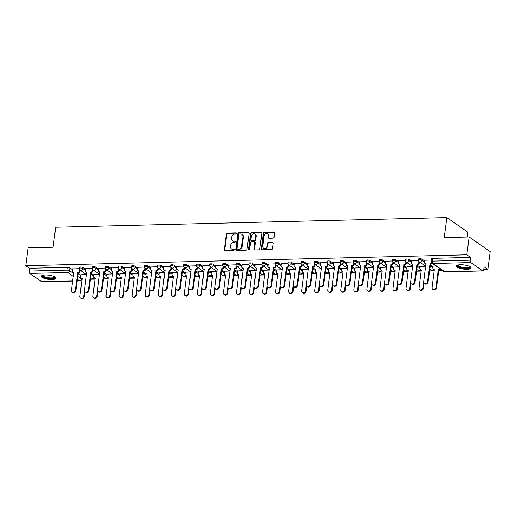 <?xml version="1.0" encoding="UTF-8"?>
<svg xmlns="http://www.w3.org/2000/svg" width="516" height="516" viewBox="0 0 516 516"><rect width="100%" height="100%" fill="white"/><g stroke="black" fill="none" stroke-linecap="round" stroke-linejoin="round"><path stroke-width="0.77" d="M236.496 233.471A0.651 0.542 -55.2 0 0 236.005 232.871L227.285 233.084A0.929 0.78 -55.2 0 0 226.343 233.987L224.26 249.828A0.929 0.78 -55.2 0 0 224.963 250.692L233.684 250.473A0.651 0.542 -55.2 0 0 233.845 249.241L232.722 249.267A2.961 2.49 -55.2 0 1 231.4 248.886A2.961 2.49 -55.2 0 1 230.465 246.519L230.639 245.197A2.961 2.49 -55.2 0 1 233.632 242.314L234.761 242.288A0.651 0.542 -55.2 0 0 234.928 241.056L233.8 241.082A2.961 2.49 -55.2 0 1 232.477 240.701A2.961 2.49 -55.2 0 1 231.542 238.334L231.716 237.012A2.961 2.49 -55.2 0 1 234.715 234.129L235.844 234.103A0.651 0.542 -55.2 0 0 236.496 233.471M236.457 233.161A0.651 0.542 -55.2 0 0 236.425 233.161L227.704 233.38A0.929 0.78 -55.2 0 0 226.769 234.277L224.679 250.125A0.929 0.78 -55.2 0 0 224.789 250.673M234.303 249.538A0.651 0.542 -55.2 0 0 234.27 249.538L232.722 249.267M235.38 241.346A0.651 0.542 -55.2 0 0 235.348 241.346L233.8 241.082M45.395 274.976A7.359 2.096 -172.5 0 0 41.383 276.299A7.359 2.096 -172.5 0 0 51.961 279.537A7.359 2.096 -172.5 0 0 55.973 278.214A7.359 2.096 -172.5 0 0 45.395 274.976M460.485 264.734A7.359 2.096 -172.5 0 0 456.473 266.056A7.359 2.096 -172.5 0 0 467.051 269.3A7.359 2.096 -172.5 0 0 471.063 267.978A7.359 2.096 -172.5 0 0 460.485 264.734M273.125 238.14A0.929 0.78 -55.2 0 0 274.067 237.237L274.647 232.793A0.929 0.78 -55.2 0 0 273.944 231.936L264.257 232.174A0.929 0.78 -55.2 0 0 263.321 233.071L261.238 248.918A0.929 0.78 -55.2 0 0 261.941 249.776L271.629 249.538A0.929 0.78 -55.2 0 0 272.564 248.641L273.267 243.268A0.929 0.78 -55.2 0 0 272.564 242.41L268.423 242.514A0.929 0.78 -55.2 0 0 267.481 243.41L267.133 246.074A2.477 2.077 -55.2 0 1 265.74 248.157A2.477 2.077 -55.2 0 1 263.521 248.164A2.477 2.077 -55.2 0 1 262.741 246.184L264.115 235.754A2.477 2.077 -55.2 0 1 265.508 233.671A2.477 2.077 -55.2 0 1 267.727 233.664A2.477 2.077 -55.2 0 1 268.507 235.644L268.275 237.379A0.929 0.78 -55.2 0 0 268.984 238.244L273.125 238.14M25.8 265.688L28.148 247.841L53.071 247.229L55.702 227.234L446.875 217.584L444.244 237.579L469.16 236.967L466.812 254.814L25.8 265.688L29.522 268.275L29.16 271.055L67.035 270.126A1.89 0.535 7.5 0 1 69.55 270.668L73.698 273.551M249.125 233.425A0.929 0.78 -55.2 0 0 248.415 232.561L238.734 232.8A0.929 0.78 -55.2 0 0 237.799 233.703L235.709 249.544A0.929 0.78 -55.2 0 0 236.412 250.408L246.1 250.17A0.929 0.78 -55.2 0 0 247.035 249.267L249.125 233.425M251.498 232.49L261.18 232.252A0.929 0.78 -55.2 0 1 261.883 233.109L259.8 248.951A0.929 0.78 -55.2 0 1 258.864 249.854L254.717 249.957A0.929 0.78 -55.2 0 1 254.014 249.093L254.859 242.668A0.929 0.78 -55.2 0 0 254.156 241.81L251.408 241.875A0.929 0.78 -55.2 0 0 250.466 242.778L249.589 249.467A0.651 0.542 -55.2 0 1 248.441 249.499L250.557 233.387A0.929 0.78 -55.2 0 1 251.498 232.49L261.18 232.252M469.16 236.967L490.2 251.595L487.852 269.442L483.776 269.539M81.612 279.459L82.102 279.446M90.377 279.246L95.15 279.124M103.426 278.924L108.192 278.808M116.468 278.601L121.241 278.485M129.516 278.279L134.283 278.163M142.558 277.956L147.331 277.84M155.606 277.634L160.373 277.518M168.648 277.311L173.421 277.195M181.696 276.995L186.463 276.873M194.738 276.673L199.505 276.55M207.78 276.35L212.553 276.234M220.829 276.028L225.595 275.912M233.871 275.705L238.644 275.589M246.919 275.383L251.685 275.267M259.961 275.06L264.734 274.944M273.009 274.738L277.776 274.622M286.051 274.415L290.824 274.299M299.099 274.099L303.866 273.977M312.141 273.777L316.914 273.654M325.183 273.454L329.956 273.338M338.232 273.132L342.998 273.016M351.273 272.809L356.046 272.693M364.322 272.487L369.088 272.371M377.364 272.164L382.137 272.048M390.412 271.842L395.179 271.726M403.454 271.526L408.227 271.403M416.502 271.203L421.269 271.081M429.544 270.881L434.317 270.765M438.761 270.655L442.567 270.558M467.283 237.012L467.915 232.213L446.875 217.584M466.812 254.814L470.54 257.4L470.173 260.18A1.89 0.871 88.6 0 0 470.779 262.56L482.686 270.842A1.89 0.871 88.6 0 0 482.963 270.932A1.89 0.871 88.6 0 0 483.763 269.629L484.124 266.849L487.852 269.442M29.522 268.275L67.403 267.346A1.89 0.535 7.5 0 1 69.918 267.888L72.421 269.629M78.122 273.596L80.838 275.48M72.711 281.052L41.951 281.807A1.89 0.871 -91.4 0 1 41.667 281.717L29.76 273.435A1.89 0.871 -91.4 0 1 29.16 271.055M92.319 268.365L85.559 268.591M99.491 274.248L93.977 274.441M105.367 268.043L98.608 268.268M112.54 273.925L107.018 274.119M118.409 267.72L111.65 267.946M125.581 273.603L120.067 273.796M131.457 267.398L124.691 267.623M138.63 273.28L133.109 273.474M144.499 267.075L137.74 267.301M151.672 272.958L146.157 273.158M157.541 266.759L150.782 266.978M164.714 272.642L159.199 272.835M170.59 266.437L163.83 266.656M177.762 272.319L172.241 272.512M183.631 266.114L176.872 266.34M190.804 271.997L185.289 272.19M196.68 265.792L189.92 266.017M203.852 271.674L198.331 271.868M209.722 265.469L202.962 265.695M216.894 271.351L211.379 271.545M222.77 265.147L216.01 265.372M229.942 271.029L224.421 271.223M235.812 264.824L229.052 265.05M242.984 270.707L237.47 270.9M248.86 264.502L242.094 264.727M256.033 270.384L250.512 270.577M261.902 264.179L255.143 264.405M269.075 270.068L263.56 270.261M274.944 263.863L268.185 264.082M282.123 269.745L276.602 269.939M287.993 263.541L281.233 263.766M295.165 269.423L289.644 269.616M301.034 263.218L294.275 263.444M308.207 269.1L302.692 269.294M314.083 262.896L307.323 263.121M321.255 268.778L315.734 268.971M327.125 262.573L320.365 262.799M334.297 268.455L328.782 268.649M340.173 262.251L333.413 262.476M347.345 268.133L341.824 268.326M353.215 261.928L346.455 262.154M360.387 267.81L354.873 268.004M366.263 261.606L359.497 261.831M373.436 267.494L367.914 267.688M379.305 261.29L372.546 261.509M386.478 267.172L380.963 267.365M392.347 260.967L385.587 261.186M399.526 266.849L394.005 267.043M405.395 260.644L398.636 260.87M412.568 266.527L407.047 266.72M418.437 260.322L411.678 260.548M425.61 266.204L420.095 266.398M431.453 260L424.726 260.225M435.936 265.946L433.137 266.075M422.127 259.2L421.998 260.187A1.89 0.535 7.5 0 0 419.927 259.651A1.89 0.535 7.5 0 0 418.45 259.98L418.586 258.993A1.89 0.535 -172.5 0 1 420.056 258.664A1.89 0.535 -172.5 0 1 422.127 259.2L424.629 260.941M430.331 264.908L433.047 266.791M409.085 259.522L408.949 260.509A1.89 0.535 7.5 0 0 406.879 259.974A1.89 0.535 7.5 0 0 405.408 260.303L405.537 259.316A1.89 0.535 -172.5 0 1 407.008 258.987A1.89 0.535 -172.5 0 1 409.085 259.522L411.587 261.264M417.289 265.23L419.998 267.114M396.036 259.845L395.907 260.832A1.89 0.535 7.5 0 0 393.837 260.296A1.89 0.535 7.5 0 0 392.366 260.625L392.495 259.638A1.89 0.535 -172.5 0 1 393.966 259.309A1.89 0.535 -172.5 0 1 396.036 259.845L398.539 261.586M404.241 265.553L406.956 267.436M382.995 260.167L382.859 261.154A1.89 0.535 7.5 0 0 380.789 260.619A1.89 0.535 7.5 0 0 379.318 260.948L379.447 259.961A1.89 0.535 -172.5 0 1 380.924 259.632A1.89 0.535 -172.5 0 1 382.995 260.167L385.497 261.909M391.199 265.869L393.908 267.759M369.946 260.49L369.817 261.477A1.89 0.535 7.5 0 0 367.747 260.935A1.89 0.535 7.5 0 0 366.276 261.27L366.405 260.283A1.89 0.535 -172.5 0 1 367.876 259.954A1.89 0.535 -172.5 0 1 369.946 260.49L372.449 262.231M378.151 266.192L380.866 268.081M356.904 260.806L356.775 261.793A1.89 0.535 7.5 0 0 354.705 261.257A1.89 0.535 7.5 0 0 353.228 261.593L353.357 260.606A1.89 0.535 -172.5 0 1 354.834 260.27A1.89 0.535 -172.5 0 1 356.904 260.806L359.407 262.547M365.109 266.514L367.818 268.404M343.856 261.128L343.727 262.115A1.89 0.535 7.5 0 0 341.657 261.58A1.89 0.535 7.5 0 0 340.186 261.915L340.315 260.928A1.89 0.535 -172.5 0 1 341.786 260.593A1.89 0.535 -172.5 0 1 343.856 261.128L346.359 262.87M352.06 266.837L354.776 268.726M330.814 261.451L330.685 262.438A1.89 0.535 7.5 0 0 328.615 261.902A1.89 0.535 7.5 0 0 327.138 262.231L327.267 261.244A1.89 0.535 -172.5 0 1 328.744 260.915A1.89 0.535 -172.5 0 1 330.814 261.451L333.317 263.192M339.018 267.159L341.734 269.049M317.766 261.773L317.637 262.76A1.89 0.535 7.5 0 0 315.566 262.225A1.89 0.535 7.5 0 0 314.096 262.554L314.225 261.567A1.89 0.535 -172.5 0 1 315.695 261.238A1.89 0.535 -172.5 0 1 317.766 261.773L320.275 263.515M325.97 267.481L328.686 269.365M304.724 262.096L304.595 263.083A1.89 0.535 7.5 0 0 302.524 262.547A1.89 0.535 7.5 0 0 301.047 262.876L301.183 261.889A1.89 0.535 -172.5 0 1 302.653 261.56A1.89 0.535 -172.5 0 1 304.724 262.096L307.226 263.837M312.928 267.804L315.644 269.687M291.682 262.418L291.546 263.405A1.89 0.535 7.5 0 0 289.476 262.87A1.89 0.535 7.5 0 0 288.005 263.199L288.134 262.212A1.89 0.535 -172.5 0 1 289.605 261.883A1.89 0.535 -172.5 0 1 291.682 262.418L294.185 264.16M299.886 268.127L302.595 270.01M278.634 262.741L278.505 263.728A1.89 0.535 7.5 0 0 276.434 263.192A1.89 0.535 7.5 0 0 274.964 263.521L275.093 262.534A1.89 0.535 -172.5 0 1 276.563 262.205A1.89 0.535 -172.5 0 1 278.634 262.741L281.136 264.482M286.838 268.443L289.553 270.332M265.592 263.063L265.456 264.05A1.89 0.535 7.5 0 0 263.386 263.515A1.89 0.535 7.5 0 0 261.915 263.844L262.044 262.857A1.89 0.535 -172.5 0 1 263.521 262.528A1.89 0.535 -172.5 0 1 265.592 263.063L268.094 264.805M273.796 268.765L276.505 270.655M252.543 263.386L252.414 264.366A1.89 0.535 7.5 0 0 250.344 263.831A1.89 0.535 7.5 0 0 248.873 264.166L249.002 263.179A1.89 0.535 -172.5 0 1 250.473 262.844A1.89 0.535 -172.5 0 1 252.543 263.386L255.046 265.121M260.748 269.088L263.463 270.977M239.501 263.702L239.372 264.689A1.89 0.535 7.5 0 0 237.302 264.153A1.89 0.535 7.5 0 0 235.825 264.489L235.954 263.502A1.89 0.535 -172.5 0 1 237.431 263.166A1.89 0.535 -172.5 0 1 239.501 263.702L242.004 265.443M247.706 269.41L250.415 271.3M226.453 264.024L226.324 265.011A1.89 0.535 7.5 0 0 224.254 264.476A1.89 0.535 7.5 0 0 222.783 264.805L222.912 263.824A1.89 0.535 -172.5 0 1 224.383 263.489A1.89 0.535 -172.5 0 1 226.453 264.024L228.956 265.766M234.657 269.733L237.373 271.622M213.411 264.347L213.282 265.334A1.89 0.535 7.5 0 0 211.212 264.798A1.89 0.535 7.5 0 0 209.735 265.127L209.864 264.14A1.89 0.535 -172.5 0 1 211.341 263.811A1.89 0.535 -172.5 0 1 213.411 264.347L215.914 266.088M221.616 270.055L224.331 271.938M200.363 264.669L200.234 265.656A1.89 0.535 7.5 0 0 198.163 265.121A1.89 0.535 7.5 0 0 196.693 265.45L196.822 264.463A1.89 0.535 -172.5 0 1 198.292 264.134A1.89 0.535 -172.5 0 1 200.363 264.669L202.865 266.411M208.567 270.378L211.283 272.261M187.321 264.992L187.192 265.979A1.89 0.535 7.5 0 0 185.121 265.443A1.89 0.535 7.5 0 0 183.644 265.772L183.78 264.785A1.89 0.535 -172.5 0 1 185.25 264.456A1.89 0.535 -172.5 0 1 187.321 264.992L189.824 266.733M195.525 270.7L198.241 272.583M174.273 265.314L174.144 266.301A1.89 0.535 7.5 0 0 172.073 265.766A1.89 0.535 7.5 0 0 170.602 266.095L170.732 265.108A1.89 0.535 -172.5 0 1 172.202 264.779A1.89 0.535 -172.5 0 1 174.273 265.314L176.782 267.056M182.477 271.016L185.192 272.906M161.231 265.637L161.102 266.624A1.89 0.535 7.5 0 0 159.031 266.088A1.89 0.535 7.5 0 0 157.561 266.417L157.69 265.43A1.89 0.535 -172.5 0 1 159.16 265.101A1.89 0.535 -172.5 0 1 161.231 265.637L163.733 267.378M169.435 271.339L172.15 273.228M148.189 265.959L148.053 266.946A1.89 0.535 7.5 0 0 145.983 266.404A1.89 0.535 7.5 0 0 144.512 266.74L144.641 265.753A1.89 0.535 -172.5 0 1 146.118 265.424A1.89 0.535 -172.5 0 1 148.189 265.959L150.691 267.701M156.393 271.661L159.102 273.551M135.14 266.275L135.011 267.262A1.89 0.535 7.5 0 0 132.941 266.727A1.89 0.535 7.5 0 0 131.47 267.062L131.599 266.075A1.89 0.535 -172.5 0 1 133.07 265.74A1.89 0.535 -172.5 0 1 135.14 266.275L137.643 268.017M143.345 271.984L146.06 273.873M122.099 266.598L121.969 267.585A1.89 0.535 7.5 0 0 119.899 267.049A1.89 0.535 7.5 0 0 118.422 267.378L118.551 266.398A1.89 0.535 -172.5 0 1 120.028 266.062A1.89 0.535 -172.5 0 1 122.099 266.598L124.601 268.339M130.303 272.306L133.012 274.196M109.05 266.92L108.921 267.907A1.89 0.535 7.5 0 0 106.851 267.372A1.89 0.535 7.5 0 0 105.38 267.701L105.509 266.714A1.89 0.535 -172.5 0 1 106.98 266.385A1.89 0.535 -172.5 0 1 109.05 266.92L111.553 268.662M117.255 272.629L119.97 274.512M96.008 267.243L95.879 268.23A1.89 0.535 7.5 0 0 93.809 267.694A1.89 0.535 7.5 0 0 92.332 268.023L92.461 267.036A1.89 0.535 -172.5 0 1 93.938 266.707A1.89 0.535 -172.5 0 1 96.008 267.243L98.511 268.984M104.213 272.951L106.928 274.835M82.96 267.565L82.831 268.552A1.89 0.535 7.5 0 0 80.76 268.017A1.89 0.535 7.5 0 0 79.29 268.346L79.419 267.359A1.89 0.535 -172.5 0 1 80.889 267.03A1.89 0.535 -172.5 0 1 82.96 267.565L85.463 269.307M91.164 273.274L93.88 275.157M79.277 268.688L72.517 268.913M86.449 274.57L80.928 274.764M470.54 257.4L432.66 258.335A1.89 0.535 -172.5 0 0 431.628 258.671L431.26 261.451A1.89 0.535 7.5 0 1 432.292 261.115L470.173 260.18M232.477 240.701L232.897 240.991A2.961 2.49 -55.2 0 0 234.219 241.378M231.4 248.886L231.819 249.176A2.961 2.49 -55.2 0 0 233.142 249.563M249.009 232.871A0.929 0.78 -55.2 0 0 248.841 232.858L239.153 233.097A0.929 0.78 -55.2 0 0 238.218 233.993L236.128 249.841A0.929 0.78 -55.2 0 0 236.244 250.389M239.476 234.012A0.651 0.542 -55.2 0 0 238.818 234.645L236.986 248.551A0.651 0.542 -55.2 0 0 237.483 249.151L238.669 249.125A2.961 2.49 -55.2 0 0 241.669 246.242L242.92 236.734A2.961 2.49 -55.2 0 0 241.985 234.367A2.961 2.49 -55.2 0 0 240.662 233.98L239.476 234.012M237.192 249.067L237.612 249.363A0.651 0.542 -55.2 0 0 237.902 249.447L237.483 249.151M241.985 234.367L242.404 234.657A2.961 2.49 -55.2 0 1 243.339 237.025L242.088 246.532A2.961 2.49 -55.2 0 1 239.089 249.415L237.902 249.447M254.569 241.933L254.988 242.223A0.929 0.78 -55.2 0 1 255.278 242.965L254.433 249.389A0.929 0.78 -55.2 0 0 254.543 249.938M251.918 232.78A0.929 0.78 -55.2 0 0 250.982 233.684L248.86 249.789A0.651 0.542 -55.2 0 0 248.899 250.099M255.736 236.005A2.477 2.077 -55.2 0 0 254.956 234.025A2.477 2.077 -55.2 0 0 252.743 234.025A2.477 2.077 -55.2 0 0 251.344 236.109L250.86 239.785A0.929 0.78 -55.2 0 0 251.569 240.643L254.317 240.579A0.929 0.78 -55.2 0 0 255.252 239.676L255.736 236.005L256.155 236.296A2.477 2.077 -55.2 0 0 255.375 234.316L254.956 234.025M251.157 240.527L251.576 240.817A0.929 0.78 -55.2 0 0 251.989 240.94L251.569 240.643M256.155 236.296L255.672 239.972A0.929 0.78 -55.2 0 1 254.736 240.869L251.989 240.94M267.727 233.664L268.146 233.954A2.477 2.077 -55.2 0 1 268.926 235.935L268.701 237.676A0.929 0.78 -55.2 0 0 268.81 238.224M263.521 248.164L263.947 248.454A2.477 2.077 -55.2 0 0 266.159 248.448A2.477 2.077 -55.2 0 0 267.552 246.364L267.133 246.074M273.158 242.72A0.929 0.78 -55.2 0 0 272.983 242.701L268.842 242.804A0.929 0.78 -55.2 0 0 267.907 243.707L267.552 246.364M274.538 232.245A0.929 0.78 -55.2 0 0 274.364 232.226L264.682 232.464A0.929 0.78 -55.2 0 0 263.74 233.367L261.657 249.209A0.929 0.78 -55.2 0 0 261.767 249.763M80.935 274.705L80.683 276.621A1.89 1.587 -55.2 0 0 82.121 278.369L79.883 296.3A2.167 1.819 -55.2 0 0 80.573 298.035A2.167 1.819 -55.2 0 0 82.508 298.035A2.167 1.819 -55.2 0 0 83.734 296.21L84.495 290.398M84.934 291.624L84.282 296.59A2.167 1.819 124.8 0 1 83.057 298.416A2.167 1.819 124.8 0 1 81.115 298.416L80.573 298.035M82.205 278.692A1.89 1.587 124.8 0 1 81.825 278.505L81.283 278.124M72.524 268.855L72.272 270.765A1.89 1.587 -55.2 0 0 73.704 272.519L71.472 290.45A2.167 1.819 -55.2 0 0 72.156 292.185A2.167 1.819 -55.2 0 0 74.098 292.179A2.167 1.819 -55.2 0 0 75.317 290.353L77.806 272.416A1.89 1.587 -55.2 0 0 79.716 270.584L80.257 270.965A1.89 1.587 124.8 0 1 78.355 272.796L75.865 290.734A2.167 1.819 124.8 0 1 74.646 292.559A2.167 1.819 124.8 0 1 72.704 292.566L72.156 292.185M80.341 270.326L80.257 270.965M73.788 272.835A1.89 1.587 124.8 0 1 73.414 272.654L72.866 272.274M79.799 269.907L79.716 270.584M77.677 272.422L78.226 272.803M93.983 274.383L93.731 276.299A1.89 1.587 -55.2 0 0 95.17 278.047L92.932 295.984A2.167 1.819 -55.2 0 0 93.615 297.713A2.167 1.819 -55.2 0 0 95.557 297.713A2.167 1.819 -55.2 0 0 96.776 295.887L97.543 290.076M97.976 291.301L97.324 296.268A2.167 1.819 124.8 0 1 96.105 298.093A2.167 1.819 124.8 0 1 94.164 298.093L93.615 297.713M95.247 278.369A1.89 1.587 124.8 0 1 94.873 278.189L94.325 277.808A1.89 1.587 124.8 0 1 92.828 278.666A1.89 1.587 -55.2 0 1 91.99 278.421A1.89 1.89 0 0 0 94.589 277.989M107.025 274.06L106.773 275.976A1.89 1.587 -55.2 0 0 108.212 277.731L105.974 295.662A2.167 1.819 -55.2 0 0 106.657 297.39A2.167 1.819 -55.2 0 0 108.599 297.39A2.167 1.819 -55.2 0 0 109.824 295.565L110.585 289.76M111.024 290.985L110.372 295.945A2.167 1.819 124.8 0 1 109.147 297.771A2.167 1.819 124.8 0 1 107.205 297.771L106.657 297.39M108.296 278.047A1.89 1.587 124.8 0 1 107.915 277.866L107.373 277.485M54.98 276.957A6.366 1.812 7.5 0 1 55.083 277.408A6.366 1.812 7.5 0 1 48.407 278.317A6.366 1.812 7.5 0 1 42.467 275.673A6.366 1.812 7.5 0 1 42.667 275.331M43.002 275.241A5.895 1.677 -172.5 0 0 42.989 275.286A5.895 1.677 -172.5 0 0 42.983 275.318A5.895 1.677 -172.5 0 0 48.556 277.75A5.895 1.677 -172.5 0 0 54.67 276.892A5.895 1.677 -172.5 0 0 54.677 276.86A5.895 1.677 -172.5 0 0 54.683 276.782M41.57 275.918A7.314 2.083 -172.5 0 0 48.498 278.601A7.314 2.083 -172.5 0 0 55.889 277.801M470.076 266.714A6.366 1.812 7.5 0 1 470.173 267.172A6.366 1.812 7.5 0 1 463.503 268.081A6.366 1.812 7.5 0 1 457.557 265.437A6.366 1.812 7.5 0 1 457.757 265.095M458.092 265.005A5.895 1.677 -172.5 0 0 458.079 265.05A5.895 1.677 -172.5 0 0 458.079 265.082A5.895 1.677 -172.5 0 0 463.645 267.507A5.895 1.677 -172.5 0 0 469.766 266.656A5.895 1.677 -172.5 0 0 469.766 266.624A5.895 1.677 -172.5 0 0 469.773 266.54M456.66 265.682A7.314 2.083 -172.5 0 0 463.594 268.365A7.314 2.083 -172.5 0 0 470.985 267.565M85.566 268.533L85.314 270.442A1.89 1.587 -55.2 0 0 86.752 272.196L84.514 290.127A2.167 1.819 -55.2 0 0 85.198 291.863A2.167 1.819 -55.2 0 0 87.139 291.856A2.167 1.819 -55.2 0 0 88.365 290.031L90.848 272.093A1.89 1.587 -55.2 0 0 92.757 270.261L93.306 270.642A1.89 1.587 124.8 0 1 91.396 272.474L88.907 290.411A2.167 1.819 124.8 0 1 87.688 292.237A2.167 1.819 124.8 0 1 85.746 292.243L85.198 291.863M93.39 270.003L93.306 270.642M86.836 272.512A1.89 1.587 124.8 0 1 86.456 272.332L85.908 271.951M92.848 269.584L92.757 270.261M90.726 272.1L91.274 272.48M98.614 268.21L98.362 270.126A1.89 1.587 -55.2 0 0 99.794 271.874L97.563 289.805A2.167 1.819 -55.2 0 0 98.246 291.54A2.167 1.819 -55.2 0 0 100.188 291.534A2.167 1.819 -55.2 0 0 101.407 289.715L103.897 271.777A1.89 1.587 -55.2 0 0 105.806 269.939L106.348 270.32A1.89 1.587 124.8 0 1 104.438 272.158L101.955 290.095A2.167 1.819 124.8 0 1 100.73 291.914A2.167 1.819 124.8 0 1 98.795 291.921L98.246 291.54M106.431 269.681L106.348 270.32M99.878 272.196A1.89 1.587 124.8 0 1 99.504 272.009L98.956 271.629M105.89 269.262L105.806 269.939M103.768 271.777L104.316 272.158M120.073 273.738L119.822 275.654A1.89 1.587 -55.2 0 0 121.254 277.408L119.022 295.339A2.167 1.819 -55.2 0 0 119.706 297.074A2.167 1.819 -55.2 0 0 121.647 297.068A2.167 1.819 -55.2 0 0 122.866 295.242L123.634 289.437M124.066 290.663L123.414 295.623A2.167 1.819 124.8 0 1 122.189 297.448A2.167 1.819 124.8 0 1 120.254 297.455L119.706 297.074M121.337 277.724A1.89 1.587 124.8 0 1 120.963 277.543L120.415 277.163A1.89 1.587 124.8 0 1 118.919 278.021A1.89 1.587 -55.2 0 1 118.08 277.782A1.89 1.89 0 0 0 120.68 277.344M133.115 273.416L132.864 275.331A1.89 1.587 -55.2 0 0 134.302 277.086L132.064 295.017A2.167 1.819 -55.2 0 0 132.747 296.752A2.167 1.819 -55.2 0 0 134.689 296.745A2.167 1.819 -55.2 0 0 135.914 294.92L136.675 289.115M137.114 290.34L136.456 295.3A2.167 1.819 124.8 0 1 135.237 297.126A2.167 1.819 124.8 0 1 133.296 297.132L132.747 296.752M134.386 277.402A1.89 1.587 124.8 0 1 134.005 277.221L133.457 276.84M146.163 273.099L145.912 275.009A1.89 1.587 -55.2 0 0 147.344 276.763L145.112 294.694A2.167 1.819 -55.2 0 0 145.796 296.429A2.167 1.819 -55.2 0 0 147.737 296.423A2.167 1.819 -55.2 0 0 148.956 294.597L149.724 288.792M150.156 290.018L149.505 294.978A2.167 1.819 124.8 0 1 148.279 296.803A2.167 1.819 124.8 0 1 146.344 296.81L145.796 296.429M147.428 277.079A1.89 1.587 124.8 0 1 147.054 276.899L146.505 276.518M111.656 267.888L111.404 269.804A1.89 1.587 -55.2 0 0 112.843 271.551L110.605 289.482A2.167 1.819 -55.2 0 0 111.288 291.218A2.167 1.819 -55.2 0 0 113.23 291.218A2.167 1.819 -55.2 0 0 114.455 289.392L116.939 271.455A1.89 1.587 -55.2 0 0 118.848 269.616L119.396 269.997A1.89 1.587 124.8 0 1 117.487 271.835L114.997 289.773A2.167 1.819 124.8 0 1 113.778 291.598A2.167 1.819 124.8 0 1 111.837 291.598L111.288 291.218M119.48 269.358L119.396 269.997M112.927 271.874A1.89 1.587 124.8 0 1 112.546 271.687L111.998 271.306M118.938 268.939L118.848 269.616M116.816 271.455L117.358 271.835M124.704 267.565L124.453 269.481A1.89 1.587 -55.2 0 0 125.885 271.229L123.653 289.166A2.167 1.819 -55.2 0 0 124.337 290.895A2.167 1.819 -55.2 0 0 126.278 290.895A2.167 1.819 -55.2 0 0 127.497 289.07L129.987 271.132A1.89 1.587 -55.2 0 0 131.89 269.294L132.438 269.675A1.89 1.587 124.8 0 1 130.529 271.513L128.045 289.45A2.167 1.819 124.8 0 1 126.82 291.276A2.167 1.819 124.8 0 1 124.885 291.276L124.337 290.895M132.522 269.036L132.438 269.675M125.969 271.551A1.89 1.587 124.8 0 1 125.594 271.371L125.046 270.99M131.98 268.617L131.89 269.294M129.858 271.132L130.406 271.513M137.746 267.243L137.495 269.159A1.89 1.587 -55.2 0 0 138.933 270.913L136.695 288.844A2.167 1.819 -55.2 0 0 137.379 290.579A2.167 1.819 -55.2 0 0 139.32 290.572A2.167 1.819 -55.2 0 0 140.539 288.747L143.029 270.81A1.89 1.587 -55.2 0 0 144.938 268.971L145.486 269.352A1.89 1.587 124.8 0 1 143.577 271.19L141.087 289.128A2.167 1.819 124.8 0 1 139.868 290.953A2.167 1.819 124.8 0 1 137.927 290.953L137.379 290.579M145.57 268.713L145.486 269.352M139.017 271.229A1.89 1.587 124.8 0 1 138.636 271.048L138.088 270.668M145.028 268.294L144.938 268.971M142.906 270.81L143.448 271.19M159.205 272.777L158.954 274.686A1.89 1.587 -55.2 0 0 160.392 276.441L158.154 294.372A2.167 1.819 -55.2 0 0 158.838 296.107A2.167 1.819 -55.2 0 0 160.779 296.1A2.167 1.819 -55.2 0 0 161.998 294.275L162.766 288.47M163.204 289.695L162.546 294.655A2.167 1.819 124.8 0 1 161.327 296.481A2.167 1.819 124.8 0 1 159.386 296.487L158.838 296.107M160.476 276.757A1.89 1.587 124.8 0 1 160.095 276.576L159.547 276.195M150.795 266.92L150.537 268.836A1.89 1.587 -55.2 0 0 151.975 270.59L149.743 288.521A2.167 1.819 -55.2 0 0 150.427 290.256A2.167 1.819 -55.2 0 0 152.362 290.25A2.167 1.819 -55.2 0 0 153.587 288.425L156.071 270.487A1.89 1.587 -55.2 0 0 157.98 268.655L158.528 269.036A1.89 1.587 124.8 0 1 156.619 270.868L154.136 288.805A2.167 1.819 124.8 0 1 152.91 290.631A2.167 1.819 124.8 0 1 150.969 290.637L150.427 290.256M158.612 268.391L158.528 269.036M152.059 270.906A1.89 1.587 124.8 0 1 151.685 270.726L151.136 270.345M158.07 267.972L157.98 268.655M155.948 270.487L156.496 270.868M172.254 272.454L172.002 274.364A1.89 1.587 -55.2 0 0 173.434 276.118L171.202 294.049A2.167 1.819 -55.2 0 0 171.886 295.784A2.167 1.819 -55.2 0 0 173.821 295.778A2.167 1.819 -55.2 0 0 175.047 293.959L175.808 288.147M176.246 289.373L175.595 294.339A2.167 1.819 124.8 0 1 174.369 296.158A2.167 1.819 124.8 0 1 172.428 296.165L171.886 295.784M173.518 276.441A1.89 1.587 124.8 0 1 173.144 276.254L172.596 275.873M163.836 266.598L163.585 268.514A1.89 1.587 -55.2 0 0 165.023 270.268L162.785 288.199A2.167 1.819 -55.2 0 0 163.469 289.934A2.167 1.819 -55.2 0 0 165.41 289.928A2.167 1.819 -55.2 0 0 166.629 288.102L169.119 270.165A1.89 1.587 -55.2 0 0 171.028 268.333L171.576 268.713A1.89 1.587 124.8 0 1 169.667 270.545L167.178 288.483A2.167 1.819 124.8 0 1 165.959 290.308A2.167 1.819 124.8 0 1 164.017 290.315L163.469 289.934M171.66 268.075L171.576 268.713M165.101 270.584A1.89 1.587 124.8 0 1 164.727 270.403L164.178 270.023M171.119 267.649L171.028 268.333M168.99 270.171L169.538 270.552M185.296 272.132L185.044 274.048A1.89 1.587 -55.2 0 0 186.482 275.796L184.244 293.727A2.167 1.819 -55.2 0 0 184.928 295.462A2.167 1.819 -55.2 0 0 186.869 295.462A2.167 1.819 -55.2 0 0 188.088 293.636L188.856 287.825M189.288 289.05L188.637 294.017A2.167 1.819 124.8 0 1 187.418 295.842A2.167 1.819 124.8 0 1 185.476 295.842L184.928 295.462M186.566 276.118A1.89 1.587 124.8 0 1 186.186 275.931L185.637 275.55M176.878 266.282L176.627 268.191A1.89 1.587 -55.2 0 0 178.065 269.945L175.827 287.876A2.167 1.819 -55.2 0 0 176.517 289.611A2.167 1.819 -55.2 0 0 178.452 289.605A2.167 1.819 -55.2 0 0 179.678 287.78L182.161 269.842A1.89 1.587 -55.2 0 0 184.07 268.01L184.618 268.391A1.89 1.587 124.8 0 1 182.709 270.223L180.226 288.16A2.167 1.819 124.8 0 1 179 289.986A2.167 1.819 124.8 0 1 177.059 289.992L176.517 289.611M184.702 267.752L184.618 268.391M178.149 270.261A1.89 1.587 124.8 0 1 177.768 270.081L177.227 269.7M184.16 267.333L184.07 268.01M182.038 269.849L182.587 270.229M198.338 271.809L198.086 273.725A1.89 1.587 -55.2 0 0 199.524 275.473L197.286 293.404A2.167 1.819 -55.2 0 0 197.976 295.139A2.167 1.819 -55.2 0 0 199.911 295.139A2.167 1.819 -55.2 0 0 201.137 293.314L201.898 287.502M202.337 288.728L201.685 293.694A2.167 1.819 124.8 0 1 200.46 295.52A2.167 1.819 124.8 0 1 198.518 295.52L197.976 295.139M199.608 275.796A1.89 1.587 124.8 0 1 199.228 275.608L198.686 275.228M189.927 265.959L189.675 267.869A1.89 1.587 -55.2 0 0 191.107 269.623L188.875 287.554A2.167 1.819 -55.2 0 0 189.559 289.289A2.167 1.819 -55.2 0 0 191.5 289.283A2.167 1.819 -55.2 0 0 192.72 287.457L195.209 269.52A1.89 1.587 -55.2 0 0 197.118 267.688L197.66 268.068A1.89 1.587 124.8 0 1 195.757 269.9L193.268 287.838A2.167 1.819 124.8 0 1 192.049 289.663A2.167 1.819 124.8 0 1 190.107 289.67L189.559 289.289M197.744 267.43L197.66 268.068M191.191 269.939A1.89 1.587 124.8 0 1 190.817 269.758L190.269 269.378M197.209 267.011L197.118 267.688M195.08 269.526L195.629 269.907M211.386 271.487L211.134 273.403A1.89 1.587 -55.2 0 0 212.573 275.151L210.335 293.088A2.167 1.819 -55.2 0 0 211.018 294.817A2.167 1.819 -55.2 0 0 212.96 294.817A2.167 1.819 -55.2 0 0 214.179 292.991L214.946 287.186M215.378 288.412L214.727 293.372A2.167 1.819 124.8 0 1 213.508 295.197A2.167 1.819 124.8 0 1 211.566 295.197L211.018 294.817M212.65 275.473A1.89 1.587 124.8 0 1 212.276 275.292L211.728 274.912M202.969 265.637L202.717 267.546A1.89 1.587 -55.2 0 0 204.155 269.3L201.917 287.231A2.167 1.819 -55.2 0 0 202.601 288.966A2.167 1.819 -55.2 0 0 204.542 288.96A2.167 1.819 -55.2 0 0 205.768 287.141L208.251 269.197A1.89 1.587 -55.2 0 0 210.16 267.365L210.709 267.746A1.89 1.587 124.8 0 1 208.799 269.578L206.31 287.522A2.167 1.819 124.8 0 1 205.091 289.341A2.167 1.819 124.8 0 1 203.149 289.347L202.601 288.966M210.792 267.107L210.709 267.746M204.239 269.623A1.89 1.587 124.8 0 1 203.859 269.436L203.317 269.055M210.251 266.688L210.16 267.365M208.129 269.204L208.677 269.584M224.428 271.164L224.176 273.08A1.89 1.587 -55.2 0 0 225.615 274.835L223.376 292.765A2.167 1.819 -55.2 0 0 224.06 294.501A2.167 1.819 -55.2 0 0 226.002 294.494A2.167 1.819 -55.2 0 0 227.227 292.669L227.988 286.864M228.427 288.089L227.775 293.049A2.167 1.819 124.8 0 1 226.55 294.875A2.167 1.819 124.8 0 1 224.608 294.881L224.06 294.501M225.698 275.151A1.89 1.587 124.8 0 1 225.318 274.97L224.776 274.589M216.017 265.314L215.765 267.23A1.89 1.587 -55.2 0 0 217.197 268.978L214.966 286.909A2.167 1.819 -55.2 0 0 215.649 288.644A2.167 1.819 -55.2 0 0 217.591 288.644A2.167 1.819 -55.2 0 0 218.81 286.819L221.3 268.881A1.89 1.587 -55.2 0 0 223.209 267.043L223.75 267.423A1.89 1.587 124.8 0 1 221.841 269.262L219.358 287.199A2.167 1.819 124.8 0 1 218.133 289.025A2.167 1.819 124.8 0 1 216.198 289.025L215.649 288.644M223.834 266.785L223.75 267.423M217.281 269.3A1.89 1.587 124.8 0 1 216.907 269.113L216.359 268.733M223.293 266.366L223.209 267.043M221.171 268.881L221.719 269.262M237.476 270.842L237.225 272.758A1.89 1.587 -55.2 0 0 238.656 274.512L236.425 292.443A2.167 1.819 -55.2 0 0 237.108 294.178A2.167 1.819 -55.2 0 0 239.05 294.172A2.167 1.819 -55.2 0 0 240.269 292.346L241.036 286.541M241.469 287.767L240.817 292.727A2.167 1.819 124.8 0 1 239.598 294.552A2.167 1.819 124.8 0 1 237.657 294.559L237.108 294.178M238.74 274.828A1.89 1.587 124.8 0 1 238.366 274.647L237.818 274.267M229.059 264.992L228.807 266.907A1.89 1.587 -55.2 0 0 230.246 268.655L228.007 286.593A2.167 1.819 -55.2 0 0 228.691 288.321A2.167 1.819 -55.2 0 0 230.633 288.321A2.167 1.819 -55.2 0 0 231.858 286.496L234.341 268.559A1.89 1.587 -55.2 0 0 236.251 266.72L236.799 267.101A1.89 1.587 124.8 0 1 234.89 268.939L232.4 286.877A2.167 1.819 124.8 0 1 231.181 288.702A2.167 1.819 124.8 0 1 229.239 288.702L228.691 288.321M236.883 266.462L236.799 267.101M230.33 268.978A1.89 1.587 124.8 0 1 229.949 268.791L229.401 268.417M236.341 266.043L236.251 266.72M234.219 268.559L234.761 268.939M250.518 270.526L250.266 272.435A1.89 1.587 -55.2 0 0 251.705 274.19L249.467 292.12A2.167 1.819 -55.2 0 0 250.15 293.856A2.167 1.819 -55.2 0 0 252.092 293.849A2.167 1.819 -55.2 0 0 253.317 292.024L254.078 286.219M254.517 287.444L253.859 292.404A2.167 1.819 124.8 0 1 252.64 294.23A2.167 1.819 124.8 0 1 250.699 294.236L250.15 293.856M251.789 274.506A1.89 1.587 124.8 0 1 251.408 274.325L250.86 273.944M242.107 264.669L241.856 266.585A1.89 1.587 -55.2 0 0 243.288 268.339L241.056 286.27A2.167 1.819 -55.2 0 0 241.74 287.999A2.167 1.819 -55.2 0 0 243.681 287.999A2.167 1.819 -55.2 0 0 244.9 286.174L247.39 268.236A1.89 1.587 -55.2 0 0 249.293 266.398L249.841 266.778A1.89 1.587 124.8 0 1 247.932 268.617L245.448 286.554A2.167 1.819 124.8 0 1 244.223 288.38A2.167 1.819 124.8 0 1 242.288 288.38L241.74 287.999M249.925 266.14L249.841 266.778M243.371 268.655A1.89 1.587 124.8 0 1 242.997 268.475L242.449 268.094M249.383 265.721L249.293 266.398M247.261 268.236L247.809 268.617M263.566 270.203L263.315 272.113A1.89 1.587 -55.2 0 0 264.747 273.867L262.515 291.798A2.167 1.819 -55.2 0 0 263.199 293.533A2.167 1.819 -55.2 0 0 265.14 293.527A2.167 1.819 -55.2 0 0 266.359 291.701L267.127 285.896M267.559 287.122L266.907 292.082A2.167 1.819 124.8 0 1 265.682 293.907A2.167 1.819 124.8 0 1 263.747 293.914L263.199 293.533M264.831 274.183A1.89 1.587 124.8 0 1 264.456 274.002L263.908 273.622M255.149 264.347L254.898 266.262A1.89 1.587 -55.2 0 0 256.336 268.017L254.098 285.948A2.167 1.819 -55.2 0 0 254.781 287.683A2.167 1.819 -55.2 0 0 256.723 287.676A2.167 1.819 -55.2 0 0 257.942 285.851L260.432 267.914A1.89 1.587 -55.2 0 0 262.341 266.082L262.889 266.456A1.89 1.587 124.8 0 1 260.98 268.294L258.49 286.232A2.167 1.819 124.8 0 1 257.271 288.057A2.167 1.819 124.8 0 1 255.33 288.063L254.781 287.683M262.973 265.817L262.889 266.456M256.42 268.333A1.89 1.587 124.8 0 1 256.039 268.152L255.491 267.772M262.431 265.398L262.341 266.082M260.309 267.914L260.851 268.294M276.608 269.881L276.357 271.79A1.89 1.587 -55.2 0 0 277.795 273.545L275.557 291.476A2.167 1.819 -55.2 0 0 276.241 293.211A2.167 1.819 -55.2 0 0 278.182 293.204A2.167 1.819 -55.2 0 0 279.408 291.379L280.169 285.574M280.607 286.799L279.949 291.759A2.167 1.819 124.8 0 1 278.73 293.585A2.167 1.819 124.8 0 1 276.789 293.591L276.241 293.211M277.879 273.861A1.89 1.587 124.8 0 1 277.498 273.68L276.95 273.299M268.197 264.024L267.939 265.94A1.89 1.587 -55.2 0 0 269.378 267.694L267.146 285.625A2.167 1.819 -55.2 0 0 267.83 287.36A2.167 1.819 -55.2 0 0 269.765 287.354A2.167 1.819 -55.2 0 0 270.99 285.529L273.474 267.591A1.89 1.587 -55.2 0 0 275.383 265.759L275.931 266.14A1.89 1.587 124.8 0 1 274.022 267.972L271.539 285.909A2.167 1.819 124.8 0 1 270.313 287.735A2.167 1.819 124.8 0 1 268.372 287.741L267.83 287.36M276.015 265.501L275.931 266.14M269.462 268.01A1.89 1.587 124.8 0 1 269.088 267.83L268.539 267.449M275.473 265.076L275.383 265.759M273.351 267.598L273.899 267.978M289.657 269.558L289.405 271.474A1.89 1.587 -55.2 0 0 290.837 273.222L288.605 291.153A2.167 1.819 -55.2 0 0 289.289 292.888A2.167 1.819 -55.2 0 0 291.23 292.888A2.167 1.819 -55.2 0 0 292.449 291.063L293.211 285.251M293.649 286.477L292.998 291.443A2.167 1.819 124.8 0 1 291.772 293.262A2.167 1.819 124.8 0 1 289.831 293.269L289.289 292.888M290.921 273.545A1.89 1.587 124.8 0 1 290.547 273.357L289.998 272.977M281.239 263.708L280.988 265.617A1.89 1.587 -55.2 0 0 282.426 267.372L280.188 285.303A2.167 1.819 -55.2 0 0 280.872 287.038A2.167 1.819 -55.2 0 0 282.813 287.031A2.167 1.819 -55.2 0 0 284.032 285.206L286.522 267.269A1.89 1.587 -55.2 0 0 288.431 265.437L288.979 265.817A1.89 1.587 124.8 0 1 287.07 267.649L284.58 285.587A2.167 1.819 124.8 0 1 283.361 287.412A2.167 1.819 124.8 0 1 281.42 287.418L280.872 287.038M289.063 265.179L288.979 265.817M282.51 267.688A1.89 1.587 124.8 0 1 282.129 267.507L281.581 267.127M288.521 264.753L288.431 265.437M286.393 267.275L286.941 267.656M302.699 269.236L302.447 271.152A1.89 1.587 -55.2 0 0 303.885 272.9L301.647 290.83A2.167 1.819 -55.2 0 0 302.331 292.566A2.167 1.819 -55.2 0 0 304.272 292.566A2.167 1.819 -55.2 0 0 305.491 290.74L306.259 284.929M306.691 286.154L306.04 291.121A2.167 1.819 124.8 0 1 304.821 292.946A2.167 1.819 124.8 0 1 302.879 292.946L302.331 292.566M303.969 273.222A1.89 1.587 124.8 0 1 303.589 273.035L303.04 272.654M294.281 263.386L294.03 265.295A1.89 1.587 -55.2 0 0 295.468 267.049L293.23 284.98A2.167 1.819 -55.2 0 0 293.92 286.715A2.167 1.819 -55.2 0 0 295.855 286.709A2.167 1.819 -55.2 0 0 297.081 284.884L299.564 266.946A1.89 1.587 -55.2 0 0 301.473 265.114L302.021 265.495A1.89 1.587 124.8 0 1 300.112 267.327L297.629 285.264A2.167 1.819 124.8 0 1 296.403 287.09A2.167 1.819 124.8 0 1 294.462 287.096L293.92 286.715M302.105 264.856L302.021 265.495M295.552 267.365A1.89 1.587 124.8 0 1 295.171 267.185L294.63 266.804M301.563 264.437L301.473 265.114M299.441 266.953L299.99 267.333M315.74 268.913L315.489 270.829A1.89 1.587 -55.2 0 0 316.927 272.577L314.689 290.514A2.167 1.819 -55.2 0 0 315.379 292.243A2.167 1.819 -55.2 0 0 317.314 292.243A2.167 1.819 -55.2 0 0 318.54 290.418L319.301 284.606M319.739 285.832L319.088 290.798A2.167 1.819 124.8 0 1 317.862 292.624A2.167 1.819 124.8 0 1 315.921 292.624L315.379 292.243M317.011 272.9A1.89 1.587 124.8 0 1 316.63 272.719L316.089 272.338M307.33 263.063L307.078 264.972A1.89 1.587 -55.2 0 0 308.516 266.727L306.278 284.658A2.167 1.819 -55.2 0 0 306.962 286.393A2.167 1.819 -55.2 0 0 308.903 286.386A2.167 1.819 -55.2 0 0 310.122 284.568L312.612 266.624A1.89 1.587 -55.2 0 0 314.521 264.792L315.063 265.172A1.89 1.587 124.8 0 1 313.16 267.004L310.671 284.942A2.167 1.819 124.8 0 1 309.452 286.767A2.167 1.819 124.8 0 1 307.51 286.773L306.962 286.393M315.153 264.534L315.063 265.172M308.594 267.049A1.89 1.587 124.8 0 1 308.22 266.862L307.671 266.482M314.612 264.115L314.521 264.792M312.483 266.63L313.031 267.011M328.789 268.591L328.537 270.507A1.89 1.587 -55.2 0 0 329.976 272.261L327.737 290.192A2.167 1.819 -55.2 0 0 328.421 291.927A2.167 1.819 -55.2 0 0 330.363 291.921A2.167 1.819 -55.2 0 0 331.582 290.095L332.349 284.29M332.781 285.516L332.13 290.476A2.167 1.819 124.8 0 1 330.911 292.301A2.167 1.819 124.8 0 1 328.969 292.308L328.421 291.927M330.053 272.577A1.89 1.587 124.8 0 1 329.679 272.396L329.131 272.016A1.89 1.587 124.8 0 1 327.634 272.874A1.89 1.587 -55.2 0 1 326.796 272.635A1.89 1.89 0 0 0 329.395 272.196M320.372 262.741L320.12 264.656A1.89 1.587 -55.2 0 0 321.558 266.404L319.32 284.335A2.167 1.819 -55.2 0 0 320.004 286.07A2.167 1.819 -55.2 0 0 321.945 286.07A2.167 1.819 -55.2 0 0 323.171 284.245L325.654 266.308A1.89 1.587 -55.2 0 0 327.563 264.469L328.111 264.85A1.89 1.587 124.8 0 1 326.202 266.688L323.713 284.626A2.167 1.819 124.8 0 1 322.494 286.451A2.167 1.819 124.8 0 1 320.552 286.451L320.004 286.07M328.195 264.211L328.111 264.85M321.642 266.727A1.89 1.587 124.8 0 1 321.262 266.54L320.72 266.159M327.654 263.792L327.563 264.469M325.531 266.308L326.08 266.688M341.831 268.268L341.579 270.184A1.89 1.587 -55.2 0 0 343.017 271.938L340.779 289.869A2.167 1.819 -55.2 0 0 341.463 291.605A2.167 1.819 -55.2 0 0 343.404 291.598A2.167 1.819 -55.2 0 0 344.63 289.773L345.391 283.968M345.83 285.193L345.178 290.153A2.167 1.819 124.8 0 1 343.953 291.979A2.167 1.819 124.8 0 1 342.011 291.985L341.463 291.605M343.101 272.255A1.89 1.587 124.8 0 1 342.721 272.074L342.179 271.693M333.42 262.418L333.168 264.334A1.89 1.587 -55.2 0 0 334.6 266.082L332.368 284.013A2.167 1.819 -55.2 0 0 333.052 285.748A2.167 1.819 -55.2 0 0 334.994 285.748A2.167 1.819 -55.2 0 0 336.213 283.923L338.702 265.985A1.89 1.587 -55.2 0 0 340.612 264.147L341.153 264.527A1.89 1.587 124.8 0 1 339.244 266.366L336.761 284.303A2.167 1.819 124.8 0 1 335.535 286.128A2.167 1.819 124.8 0 1 333.6 286.128L333.052 285.748M341.237 263.889L341.153 264.527M334.684 266.404A1.89 1.587 124.8 0 1 334.31 266.217L333.762 265.837M340.695 263.47L340.612 264.147M338.573 265.985L339.122 266.366M354.879 267.946L354.627 269.862A1.89 1.587 -55.2 0 0 356.059 271.616L353.828 289.547A2.167 1.819 -55.2 0 0 354.511 291.282A2.167 1.819 -55.2 0 0 356.453 291.276A2.167 1.819 -55.2 0 0 357.672 289.45L358.439 283.645M358.872 284.871L358.22 289.831A2.167 1.819 124.8 0 1 357.001 291.656A2.167 1.819 124.8 0 1 355.06 291.663L354.511 291.282M356.143 271.932A1.89 1.587 124.8 0 1 355.769 271.751L355.221 271.371A1.89 1.587 124.8 0 1 353.724 272.235A1.89 1.587 -55.2 0 1 352.886 271.99A1.89 1.89 0 0 0 355.485 271.551M346.462 262.096L346.21 264.011A1.89 1.587 -55.2 0 0 347.649 265.759L345.41 283.697A2.167 1.819 -55.2 0 0 346.094 285.425A2.167 1.819 -55.2 0 0 348.036 285.425A2.167 1.819 -55.2 0 0 349.261 283.6L351.744 265.663A1.89 1.587 -55.2 0 0 353.654 263.824L354.202 264.205A1.89 1.587 124.8 0 1 352.293 266.043L349.803 283.981A2.167 1.819 124.8 0 1 348.584 285.806A2.167 1.819 124.8 0 1 346.642 285.806L346.094 285.425M354.286 263.566L354.202 264.205M347.732 266.082A1.89 1.587 124.8 0 1 347.352 265.901L346.804 265.521M353.744 263.147L353.654 263.824M351.622 265.663L352.164 266.043M367.921 267.63L367.669 269.539A1.89 1.587 -55.2 0 0 369.108 271.293L366.87 289.224A2.167 1.819 -55.2 0 0 367.553 290.96A2.167 1.819 -55.2 0 0 369.495 290.953A2.167 1.819 -55.2 0 0 370.72 289.128L371.481 283.323M371.92 284.548L371.262 289.508A2.167 1.819 124.8 0 1 370.043 291.334A2.167 1.819 124.8 0 1 368.102 291.34L367.553 290.96M369.192 271.61A1.89 1.587 124.8 0 1 368.811 271.429L368.263 271.048M359.51 261.773L359.259 263.689A1.89 1.587 -55.2 0 0 360.69 265.443L358.459 283.374A2.167 1.819 -55.2 0 0 359.142 285.109A2.167 1.819 -55.2 0 0 361.084 285.103A2.167 1.819 -55.2 0 0 362.303 283.278L364.793 265.34A1.89 1.587 -55.2 0 0 366.695 263.502L367.244 263.882A1.89 1.587 124.8 0 1 365.334 265.721L362.851 283.658A2.167 1.819 124.8 0 1 361.626 285.483A2.167 1.819 124.8 0 1 359.691 285.49L359.142 285.109M367.327 263.244L367.244 263.882M360.774 265.759A1.89 1.587 124.8 0 1 360.4 265.579L359.852 265.198M366.786 262.825L366.695 263.502M364.664 265.34L365.212 265.721M380.969 267.307L380.718 269.217A1.89 1.587 -55.2 0 0 382.15 270.971L379.918 288.902A2.167 1.819 -55.2 0 0 380.602 290.637A2.167 1.819 -55.2 0 0 382.543 290.631A2.167 1.819 -55.2 0 0 383.762 288.805L384.53 283M384.962 284.226L384.31 289.186A2.167 1.819 124.8 0 1 383.085 291.011A2.167 1.819 124.8 0 1 381.15 291.018L380.602 290.637M382.233 271.287A1.89 1.587 124.8 0 1 381.859 271.106L381.311 270.726A1.89 1.587 124.8 0 1 379.815 271.59A1.89 1.587 -55.2 0 1 378.976 271.345A1.89 1.89 0 0 0 381.576 270.913M372.552 261.451L372.3 263.366A1.89 1.587 -55.2 0 0 373.739 265.121L371.501 283.052A2.167 1.819 -55.2 0 0 372.184 284.787A2.167 1.819 -55.2 0 0 374.126 284.78A2.167 1.819 -55.2 0 0 375.345 282.955L377.835 265.018A1.89 1.587 -55.2 0 0 379.744 263.186L380.292 263.566A1.89 1.587 124.8 0 1 378.383 265.398L375.893 283.336A2.167 1.819 124.8 0 1 374.674 285.161A2.167 1.819 124.8 0 1 372.733 285.167L372.184 284.787M380.376 262.921L380.292 263.566M373.823 265.437A1.89 1.587 124.8 0 1 373.442 265.256L372.894 264.876M379.834 262.502L379.744 263.186M377.712 265.024L378.254 265.398M394.011 266.985L393.76 268.894A1.89 1.587 -55.2 0 0 395.198 270.648L392.96 288.579A2.167 1.819 -55.2 0 0 393.643 290.315A2.167 1.819 -55.2 0 0 395.585 290.308A2.167 1.819 -55.2 0 0 396.81 288.489L397.572 282.678M398.01 283.903L397.352 288.87A2.167 1.819 124.8 0 1 396.133 290.689A2.167 1.819 124.8 0 1 394.192 290.695L393.643 290.315M395.282 270.971A1.89 1.587 124.8 0 1 394.901 270.784L394.353 270.403M385.6 261.128L385.349 263.044A1.89 1.587 -55.2 0 0 386.781 264.798L384.549 282.729A2.167 1.819 -55.2 0 0 385.233 284.464A2.167 1.819 -55.2 0 0 387.168 284.458A2.167 1.819 -55.2 0 0 388.393 282.633L390.876 264.695A1.89 1.587 -55.2 0 0 392.786 262.863L393.334 263.244A1.89 1.587 124.8 0 1 391.425 265.076L388.941 283.013A2.167 1.819 124.8 0 1 387.716 284.838A2.167 1.819 124.8 0 1 385.775 284.845L385.233 284.464M393.418 262.605L393.334 263.244M386.865 265.114A1.89 1.587 124.8 0 1 386.49 264.934L385.942 264.553M392.876 262.18L392.786 262.863M390.754 264.702L391.302 265.082M407.06 266.662L406.808 268.578A1.89 1.587 -55.2 0 0 408.24 270.326L406.008 288.257A2.167 1.819 -55.2 0 0 406.692 289.992A2.167 1.819 -55.2 0 0 408.633 289.992A2.167 1.819 -55.2 0 0 409.852 288.167L410.62 282.355M411.052 283.581L410.401 288.547A2.167 1.819 124.8 0 1 409.175 290.373A2.167 1.819 124.8 0 1 407.24 290.373L406.692 289.992M408.324 270.648A1.89 1.587 124.8 0 1 407.95 270.461L407.401 270.081A1.89 1.587 124.8 0 1 405.905 270.945A1.89 1.587 -55.2 0 1 405.066 270.7A1.89 1.89 0 0 0 407.666 270.268M398.642 260.812L398.391 262.721A1.89 1.587 -55.2 0 0 399.829 264.476L397.591 282.407A2.167 1.819 -55.2 0 0 398.275 284.142A2.167 1.819 -55.2 0 0 400.216 284.135A2.167 1.819 -55.2 0 0 401.435 282.31L403.925 264.373A1.89 1.587 -55.2 0 0 405.834 262.541L406.382 262.921A1.89 1.587 124.8 0 1 404.473 264.753L401.983 282.691A2.167 1.819 124.8 0 1 400.764 284.516A2.167 1.819 124.8 0 1 398.823 284.522L398.275 284.142M406.466 262.283L406.382 262.921M399.913 264.792A1.89 1.587 124.8 0 1 399.532 264.611L398.984 264.231M405.924 261.864L405.834 262.541M403.796 264.379L404.344 264.76M420.101 266.34L419.85 268.255A1.89 1.587 -55.2 0 0 421.288 270.003L419.05 287.941A2.167 1.819 -55.2 0 0 419.734 289.67A2.167 1.819 -55.2 0 0 421.675 289.67A2.167 1.819 -55.2 0 0 422.894 287.844L423.662 282.033M424.1 283.258L423.442 288.225A2.167 1.819 124.8 0 1 422.223 290.05A2.167 1.819 124.8 0 1 420.282 290.05L419.734 289.67M421.372 270.326A1.89 1.587 124.8 0 1 420.992 270.139L420.443 269.765M411.684 260.49L411.433 262.399A1.89 1.587 -55.2 0 0 412.871 264.153L410.633 282.084A2.167 1.819 -55.2 0 0 411.323 283.819A2.167 1.819 -55.2 0 0 413.258 283.813A2.167 1.819 -55.2 0 0 414.483 281.988L416.967 264.05A1.89 1.587 -55.2 0 0 418.876 262.218L419.424 262.599A1.89 1.587 124.8 0 1 417.515 264.431L415.032 282.368A2.167 1.819 124.8 0 1 413.806 284.193A2.167 1.819 124.8 0 1 411.865 284.2L411.323 283.819M419.508 261.96L419.424 262.599M412.955 264.469A1.89 1.587 124.8 0 1 412.574 264.289L412.032 263.908M418.966 261.541L418.876 262.218M416.844 264.057L417.392 264.437M440.483 269.113A1.89 1.587 124.8 0 1 438.974 269.965L438.426 269.584A1.89 1.587 -55.2 0 0 439.942 268.733M433.15 266.017L432.892 267.933A1.89 1.587 -55.2 0 0 434.33 269.687L432.098 287.618A2.167 1.819 -55.2 0 0 432.782 289.347A2.167 1.819 -55.2 0 0 434.717 289.347A2.167 1.819 -55.2 0 0 435.943 287.522L438.303 269.584M438.852 269.965L436.491 287.902A2.167 1.819 124.8 0 1 435.265 289.728A2.167 1.819 124.8 0 1 433.324 289.728L432.782 289.347M434.414 270.003A1.89 1.587 124.8 0 1 434.04 269.823L433.492 269.442A1.89 1.587 124.8 0 1 431.995 270.3A1.89 1.587 -55.2 0 1 431.157 270.055A1.89 1.89 0 0 0 433.756 269.623M424.733 260.167L424.481 262.083A1.89 1.587 -55.2 0 0 425.919 263.831L423.681 281.762A2.167 1.819 -55.2 0 0 424.365 283.497A2.167 1.819 -55.2 0 0 426.306 283.49A2.167 1.819 -55.2 0 0 427.525 281.671L430.015 263.734A1.89 1.587 -55.2 0 0 431.589 262.786M432.073 263.257A1.89 1.587 124.8 0 1 430.563 264.108L428.074 282.052A2.167 1.819 124.8 0 1 426.855 283.871A2.167 1.819 124.8 0 1 424.913 283.877L424.365 283.497M425.997 264.153A1.89 1.587 124.8 0 1 425.623 263.966L425.074 263.586M429.886 263.734L430.434 264.115M236.425 233.161L236.005 232.871M234.27 249.538L233.845 249.241M235.348 241.346L234.928 241.056M470.779 262.56L432.898 263.495L444.805 271.777L482.686 270.842M69.918 267.888L69.55 270.668A1.89 1.587 -55.2 0 1 67.641 272.5L29.76 273.435M77.755 276.376L81.457 278.95A1.89 0.535 7.5 0 1 81.657 279.233L81.76 278.459M81.541 278.311L81.457 278.95A1.89 1.587 -55.2 0 1 79.548 280.781L77.374 279.272M73.317 276.447L67.641 272.5A1.89 0.871 -91.4 0 1 67.035 270.126L67.403 267.346M41.667 281.717L72.724 280.949M77.168 280.839L79.548 280.781A1.89 0.871 88.6 0 0 79.832 280.878A1.89 1.89 0 0 0 81.657 279.233M418.45 259.98A1.89 1.89 0 0 0 419.25 261.78A1.89 1.587 124.8 0 0 421.998 260.187L424.5 261.928M430.202 265.895L432.918 267.778M405.408 260.303A1.89 1.89 0 0 0 406.202 262.096A1.89 1.587 124.8 0 0 408.949 260.509L411.458 262.251M417.154 266.217L419.869 268.101M392.366 260.625A1.89 1.89 0 0 0 393.16 262.418A1.89 1.587 124.8 0 0 395.907 260.832L398.41 262.573M404.112 266.533L406.827 268.423M379.318 260.948A1.89 1.89 0 0 0 380.111 262.741A1.89 1.587 124.8 0 0 382.859 261.154L385.368 262.896M391.07 266.856L393.779 268.746M366.276 261.27A1.89 1.89 0 0 0 367.07 263.063A1.89 1.587 124.8 0 0 369.817 261.477L372.32 263.212M378.022 267.178L380.737 269.068M353.228 261.593A1.89 1.89 0 0 0 354.021 263.386A1.89 1.587 124.8 0 0 356.775 261.793L359.278 263.534M364.98 267.501L367.689 269.391M340.186 261.915A1.89 1.89 0 0 0 340.979 263.708A1.89 1.587 124.8 0 0 343.727 262.115L346.23 263.857M351.931 267.823L354.647 269.713M327.138 262.231A1.89 1.89 0 0 0 327.931 264.031A1.89 1.587 124.8 0 0 330.685 262.438L333.188 264.179M338.889 268.146L341.598 270.029M314.096 262.554A1.89 1.89 0 0 0 314.889 264.353A1.89 1.587 124.8 0 0 317.637 262.76L320.139 264.502M325.841 268.468L328.557 270.352M301.047 262.876A1.89 1.89 0 0 0 301.841 264.676A1.89 1.587 124.8 0 0 304.595 263.083L307.097 264.824M312.799 268.791L315.515 270.674M288.005 263.199A1.89 1.89 0 0 0 288.799 264.992A1.89 1.587 124.8 0 0 291.546 263.405L294.049 265.147M299.751 269.107L302.466 270.997M274.964 263.521A1.89 1.89 0 0 0 275.757 265.314A1.89 1.587 124.8 0 0 278.505 263.728L281.007 265.469M286.709 269.429L289.424 271.319M261.915 263.844A1.89 1.89 0 0 0 262.709 265.637A1.89 1.587 124.8 0 0 265.456 264.05L267.965 265.792M273.661 269.752L276.376 271.642M248.873 264.166A1.89 1.89 0 0 0 249.667 265.959A1.89 1.587 124.8 0 0 252.414 264.366L254.917 266.108M260.619 270.074L263.334 271.964M235.825 264.489A1.89 1.89 0 0 0 236.618 266.282A1.89 1.587 124.8 0 0 239.372 264.689L241.875 266.43M247.577 270.397L250.286 272.287M222.783 264.805A1.89 1.89 0 0 0 223.576 266.604A1.89 1.587 124.8 0 0 226.324 265.011L228.827 266.753M234.528 270.719L237.244 272.603M209.735 265.127A1.89 1.89 0 0 0 210.528 266.927A1.89 1.587 124.8 0 0 213.282 265.334L215.785 267.075M221.487 271.042L224.196 272.925M196.693 265.45A1.89 1.89 0 0 0 197.486 267.249A1.89 1.587 124.8 0 0 200.234 265.656L202.736 267.398M208.438 271.364L211.154 273.248M183.644 265.772A1.89 1.89 0 0 0 184.438 267.565A1.89 1.587 124.8 0 0 187.192 265.979L189.695 267.72M195.396 271.687L198.112 273.57M170.602 266.095A1.89 1.89 0 0 0 171.396 267.888A1.89 1.587 124.8 0 0 174.144 266.301L176.646 268.043M182.348 272.003L185.063 273.893M157.561 266.417A1.89 1.89 0 0 0 158.354 268.21A1.89 1.587 124.8 0 0 161.102 266.624L163.604 268.365M169.306 272.325L172.022 274.215M144.512 266.74A1.89 1.89 0 0 0 145.306 268.533A1.89 1.587 124.8 0 0 148.053 266.946L150.562 268.681M156.258 272.648L158.973 274.538M131.47 267.062A1.89 1.89 0 0 0 132.264 268.855A1.89 1.587 124.8 0 0 135.011 267.262L137.514 269.004M143.216 272.97L145.931 274.86M118.422 267.378A1.89 1.89 0 0 0 119.215 269.178A1.89 1.587 124.8 0 0 121.969 267.585L124.472 269.326M130.174 273.293L132.883 275.183M105.38 267.701A1.89 1.89 0 0 0 106.173 269.5A1.89 1.587 124.8 0 0 108.921 267.907L111.424 269.649M117.126 273.615L119.841 275.499M92.332 268.023A1.89 1.89 0 0 0 93.125 269.823A1.89 1.587 124.8 0 0 95.879 268.23L98.382 269.971M104.084 273.938L106.793 275.821M79.29 268.346A1.89 1.89 0 0 0 80.083 270.139A1.89 1.587 124.8 0 0 82.831 268.552L85.334 270.294M91.035 274.26L93.751 276.144M107.386 277.492A1.89 1.587 124.8 0 1 105.877 278.343A1.89 1.587 -55.2 0 1 105.032 278.098A1.89 1.89 0 0 0 107.631 277.666M133.476 276.853A1.89 1.587 124.8 0 1 131.967 277.705A1.89 1.587 -55.2 0 1 131.122 277.46A1.89 1.89 0 0 0 133.721 277.021M146.518 276.531A1.89 1.587 124.8 0 1 145.009 277.382A1.89 1.587 -55.2 0 1 144.17 277.137A1.89 1.89 0 0 0 146.77 276.699M159.567 276.208A1.89 1.587 124.8 0 1 158.057 277.06A1.89 1.587 -55.2 0 1 157.212 276.815A1.89 1.89 0 0 0 159.812 276.382M172.608 275.886A1.89 1.587 124.8 0 1 171.099 276.737A1.89 1.587 -55.2 0 1 170.261 276.492A1.89 1.89 0 0 0 172.86 276.06M185.657 275.563A1.89 1.587 124.8 0 1 184.141 276.415A1.89 1.587 -55.2 0 1 183.303 276.17A1.89 1.89 0 0 0 185.902 275.738M198.699 275.241A1.89 1.587 124.8 0 1 197.189 276.092A1.89 1.587 -55.2 0 1 196.344 275.847A1.89 1.89 0 0 0 198.95 275.415M211.747 274.918A1.89 1.587 124.8 0 1 210.231 275.77A1.89 1.587 -55.2 0 1 209.393 275.525A1.89 1.89 0 0 0 211.992 275.093M224.789 274.596A1.89 1.587 124.8 0 1 223.28 275.447A1.89 1.587 -55.2 0 1 222.435 275.209A1.89 1.89 0 0 0 225.034 274.77M237.831 274.28A1.89 1.587 124.8 0 1 236.322 275.131A1.89 1.587 -55.2 0 1 235.483 274.886A1.89 1.89 0 0 0 238.082 274.447M250.879 273.957A1.89 1.587 124.8 0 1 249.37 274.809A1.89 1.587 -55.2 0 1 248.525 274.564A1.89 1.89 0 0 0 251.124 274.125M263.921 273.635A1.89 1.587 124.8 0 1 262.412 274.486A1.89 1.587 -55.2 0 1 261.573 274.241A1.89 1.89 0 0 0 264.173 273.809M276.969 273.312A1.89 1.587 124.8 0 1 275.46 274.164A1.89 1.587 -55.2 0 1 274.615 273.919A1.89 1.89 0 0 0 277.215 273.486M290.011 272.99A1.89 1.587 124.8 0 1 288.502 273.841A1.89 1.587 -55.2 0 1 287.664 273.596A1.89 1.89 0 0 0 290.263 273.164M303.06 272.667A1.89 1.587 124.8 0 1 301.544 273.519A1.89 1.587 -55.2 0 1 300.705 273.274A1.89 1.89 0 0 0 303.305 272.841M316.102 272.345A1.89 1.587 124.8 0 1 314.592 273.196A1.89 1.587 -55.2 0 1 313.747 272.951A1.89 1.89 0 0 0 316.353 272.519M342.192 271.7A1.89 1.587 124.8 0 1 340.683 272.558A1.89 1.587 -55.2 0 1 339.838 272.313A1.89 1.89 0 0 0 342.437 271.874M368.282 271.061A1.89 1.587 124.8 0 1 366.773 271.913A1.89 1.587 -55.2 0 1 365.928 271.668A1.89 1.89 0 0 0 368.527 271.235M394.372 270.416A1.89 1.587 124.8 0 1 392.863 271.268A1.89 1.587 -55.2 0 1 392.018 271.023A1.89 1.89 0 0 0 394.617 270.59M420.463 269.771A1.89 1.587 124.8 0 1 418.953 270.623A1.89 1.587 -55.2 0 1 418.108 270.378A1.89 1.89 0 0 0 420.708 269.945M432.66 258.335L432.292 261.115A1.89 0.871 -91.4 0 0 432.898 263.495A1.89 1.587 124.8 0 1 432.053 263.25L443.96 271.532A1.89 1.89 0 0 0 445.089 271.868L482.963 270.932M445.089 271.868A1.89 0.871 88.6 0 1 444.805 271.777A1.89 1.587 124.8 0 1 443.96 271.532M224.679 250.125L224.26 249.828M226.769 234.277L226.343 233.987M227.704 233.38L227.285 233.084M236.128 249.841L235.709 249.544M238.218 233.993L237.799 233.703M239.153 233.097L238.734 232.8M248.841 232.858L248.415 232.561M239.089 249.415L238.669 249.125M242.088 246.532L241.669 246.242M243.339 237.025L242.92 236.734M254.433 249.389L254.014 249.093M255.278 242.965L254.859 242.668M248.86 249.789L248.441 249.499M250.982 233.684L250.557 233.387M254.736 240.869L254.317 240.579M255.672 239.972L255.252 239.676M268.701 237.676L268.275 237.379M268.926 235.935L268.507 235.644M267.907 243.707L267.481 243.41M268.842 242.804L268.423 242.514M272.983 242.701L272.564 242.41M261.657 249.209L261.238 248.918M263.74 233.367L263.321 233.071M264.682 232.464L264.257 232.174M274.364 232.226L273.944 231.936M84.282 296.59L83.734 296.21M77.806 272.416L78.355 272.796M75.317 290.353L75.865 290.734M97.324 296.268L96.776 295.887M110.372 295.945L109.824 295.565M90.848 272.093L91.396 272.474M88.365 290.031L88.907 290.411M103.897 271.777L104.438 272.158M101.407 289.715L101.955 290.095M123.414 295.623L122.866 295.242M136.456 295.3L135.914 294.92M149.505 294.978L148.956 294.597M116.939 271.455L117.487 271.835M114.455 289.392L114.997 289.773M129.987 271.132L130.529 271.513M127.497 289.07L128.045 289.45M143.029 270.81L143.577 271.19M140.539 288.747L141.087 289.128M162.546 294.655L161.998 294.275M156.071 270.487L156.619 270.868M153.587 288.425L154.136 288.805M175.595 294.339L175.047 293.959M169.119 270.165L169.667 270.545M166.629 288.102L167.178 288.483M188.637 294.017L188.088 293.636M182.161 269.842L182.709 270.223M179.678 287.78L180.226 288.16M201.685 293.694L201.137 293.314M195.209 269.52L195.757 269.9M192.72 287.457L193.268 287.838M214.727 293.372L214.179 292.991M208.251 269.197L208.799 269.578M205.768 287.141L206.31 287.522M227.775 293.049L227.227 292.669M221.3 268.881L221.841 269.262M218.81 286.819L219.358 287.199M240.817 292.727L240.269 292.346M234.341 268.559L234.89 268.939M231.858 286.496L232.4 286.877M253.859 292.404L253.317 292.024M247.39 268.236L247.932 268.617M244.9 286.174L245.448 286.554M266.907 292.082L266.359 291.701M260.432 267.914L260.98 268.294M257.942 285.851L258.49 286.232M279.949 291.759L279.408 291.379M273.474 267.591L274.022 267.972M270.99 285.529L271.539 285.909M292.998 291.443L292.449 291.063M286.522 267.269L287.07 267.649M284.032 285.206L284.58 285.587M306.04 291.121L305.491 290.74M299.564 266.946L300.112 267.327M297.081 284.884L297.629 285.264M319.088 290.798L318.54 290.418M312.612 266.624L313.16 267.004M310.122 284.568L310.671 284.942M332.13 290.476L331.582 290.095M325.654 266.308L326.202 266.688M323.171 284.245L323.713 284.626M345.178 290.153L344.63 289.773M338.702 265.985L339.244 266.366M336.213 283.923L336.761 284.303M358.22 289.831L357.672 289.45M351.744 265.663L352.293 266.043M349.261 283.6L349.803 283.981M371.262 289.508L370.72 289.128M364.793 265.34L365.334 265.721M362.303 283.278L362.851 283.658M384.31 289.186L383.762 288.805M377.835 265.018L378.383 265.398M375.345 282.955L375.893 283.336M397.352 288.87L396.81 288.489M390.876 264.695L391.425 265.076M388.393 282.633L388.941 283.013M410.401 288.547L409.852 288.167M403.925 264.373L404.473 264.753M401.435 282.31L401.983 282.691M423.442 288.225L422.894 287.844M416.967 264.05L417.515 264.431M414.483 281.988L415.032 282.368M438.974 269.965L438.426 269.584M436.491 287.902L435.943 287.522M430.015 263.734L430.563 264.108M427.525 281.671L428.074 282.052M91.99 278.421L90.616 277.466M86.553 274.641L80.083 270.139M105.032 278.098L103.658 277.144M99.601 274.325L93.125 269.823M118.08 277.782L116.706 276.821M112.643 274.002L106.173 269.5M131.122 277.46L129.748 276.499M125.691 273.68L119.215 269.178M144.17 277.137L142.797 276.183M138.733 273.357L132.264 268.855M157.212 276.815L155.838 275.86M151.781 273.035L145.306 268.533M170.261 276.492L168.88 275.538M164.823 272.712L158.354 268.21M183.303 276.17L181.929 275.215M177.865 272.39L171.396 267.888M196.344 275.847L194.971 274.893M190.914 272.067L184.438 267.565M209.393 275.525L208.019 274.57M203.955 271.745L197.486 267.249M222.435 275.209L221.061 274.248M217.004 271.429L210.528 266.927M235.483 274.886L234.109 273.925M230.046 271.106L223.576 266.604M248.525 274.564L247.151 273.609M243.094 270.784L236.618 266.282M261.573 274.241L260.199 273.286M256.136 270.461L249.667 265.959M274.615 273.919L273.241 272.964M269.184 270.139L262.709 265.637M287.664 273.596L286.283 272.642M282.226 269.816L275.757 265.314M300.705 273.274L299.332 272.319M295.275 269.494L288.799 264.992M313.747 272.951L312.374 271.997M308.316 269.171L301.841 264.676M326.796 272.635L325.422 271.674M321.358 268.855L314.889 264.353M339.838 272.313L338.464 271.351M334.407 268.533L327.931 264.031M352.886 271.99L351.512 271.029M347.449 268.21L340.979 263.708M365.928 271.668L364.554 270.713M360.497 267.888L354.021 263.386M378.976 271.345L377.602 270.39M373.539 267.565L367.07 263.063M392.018 271.023L390.644 270.068M386.587 267.243L380.111 262.741M405.066 270.7L403.686 269.745M399.629 266.92L393.16 262.418M418.108 270.378L416.735 269.423M412.677 266.598L406.202 262.096M431.157 270.055L429.776 269.1M425.719 266.282L419.25 261.78M431.26 261.451A1.89 1.89 0 0 0 432.053 263.25M77.155 280.943L79.832 280.878"/></g></svg>

